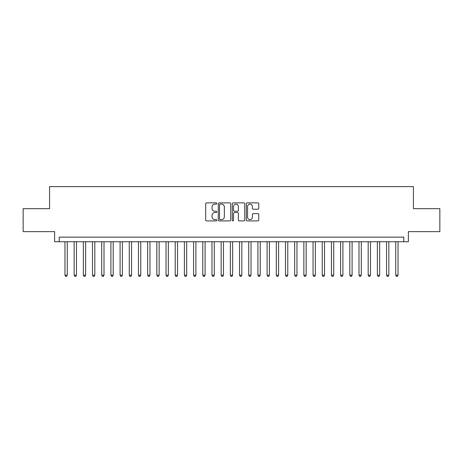 <?xml version="1.0" encoding="UTF-8"?>
<svg xmlns="http://www.w3.org/2000/svg" width="463" height="463" viewBox="0 0 463 463"><rect width="100%" height="100%" fill="white"/><g stroke="black" fill="none" stroke-linecap="round" stroke-linejoin="round"><path stroke-width="0.69" d="M216.8 203.494A0.631 0.631 0 0 0 216.169 202.863L206.585 202.863A0.903 0.903 0 0 0 205.682 203.766L205.682 220A0.903 0.903 0 0 0 206.585 220.903L216.169 220.903A0.631 0.631 0 0 0 216.8 220.272A0.631 0.631 0 0 0 216.169 219.641L214.925 219.641A2.888 2.888 0 0 1 212.042 216.753L212.042 215.399A2.888 2.888 0 0 1 214.925 212.511L216.169 212.511A0.631 0.631 0 0 0 216.8 211.88A0.631 0.631 0 0 0 216.169 211.25L214.925 211.25A2.888 2.888 0 0 1 212.042 208.367L212.042 207.013A2.888 2.888 0 0 1 214.925 204.125L216.169 204.125A0.631 0.631 0 0 0 216.8 203.494M257.856 209.224A0.903 0.903 0 0 0 258.759 208.321L258.759 203.766A0.903 0.903 0 0 0 257.856 202.863L247.213 202.863A0.903 0.903 0 0 0 246.316 203.766L246.316 220A0.903 0.903 0 0 0 247.213 220.903L257.856 220.903A0.903 0.903 0 0 0 258.759 220L258.759 214.496A0.903 0.903 0 0 0 257.856 213.593L253.302 213.593A0.903 0.903 0 0 0 252.404 214.496L252.404 217.228A2.413 2.413 0 0 1 249.991 219.641A2.413 2.413 0 0 1 247.578 217.228L247.578 206.539A2.413 2.413 0 0 1 249.991 204.125A2.413 2.413 0 0 1 252.404 206.539L252.404 208.321A0.903 0.903 0 0 0 253.302 209.224L257.856 209.224M403.782 241.744L408.378 241.744L408.378 231.639L439.85 231.639L439.85 208.668L413.436 208.668L413.436 186.612L49.564 186.612L49.564 208.668L23.15 208.668L23.15 231.639L54.622 231.639L54.622 241.744L403.782 241.744L403.782 237.149L59.218 237.149L59.218 241.744M230.713 203.766A0.903 0.903 0 0 0 229.81 202.863L219.167 202.863A0.903 0.903 0 0 0 218.264 203.766L218.264 220A0.903 0.903 0 0 0 219.167 220.903L229.81 220.903A0.903 0.903 0 0 0 230.713 220L230.713 203.766M233.19 202.863L243.833 202.863A0.903 0.903 0 0 1 244.736 203.766L244.736 220A0.903 0.903 0 0 1 243.833 220.903L239.278 220.903A0.903 0.903 0 0 1 238.376 220L238.376 213.414A0.903 0.903 0 0 0 237.473 212.511L234.452 212.511A0.903 0.903 0 0 0 233.555 213.414L233.555 220.272A0.631 0.631 0 0 1 232.918 220.903A0.631 0.631 0 0 1 232.287 220.272L232.287 203.766A0.903 0.903 0 0 1 233.19 202.863M220.156 204.125A0.631 0.631 0 0 0 219.526 204.756L219.526 219.005A0.631 0.631 0 0 0 220.156 219.641L221.464 219.641A2.888 2.888 0 0 0 224.352 216.753L224.352 207.013A2.888 2.888 0 0 0 221.464 204.125L220.156 204.125M238.376 206.585A2.413 2.413 0 0 0 235.962 204.171A2.413 2.413 0 0 0 233.555 206.585L233.555 210.347A0.903 0.903 0 0 0 234.452 211.25L237.473 211.25A0.903 0.903 0 0 0 238.376 210.347L238.376 206.585M64.959 241.744L64.959 275.19L67.257 275.19L67.257 241.744M67.257 275.19L66.568 276.388L65.648 276.388L64.959 275.19M74.144 241.744L74.144 275.19L76.441 275.19L76.441 241.744M76.441 275.19L75.753 276.388L74.838 276.388L74.144 275.19M83.334 241.744L83.334 275.19L85.632 275.19L85.632 241.744M85.632 275.19L84.943 276.388L84.023 276.388L83.334 275.19M92.525 241.744L92.525 275.19L94.822 275.19L94.822 241.744M94.822 275.19L94.134 276.388L93.213 276.388L92.525 275.19M101.71 241.744L101.71 275.19L104.007 275.19L104.007 241.744M104.007 275.19L103.318 276.388L102.398 276.388L101.71 275.19M110.9 241.744L110.9 275.19L113.198 275.19L113.198 241.744M113.198 275.19L112.509 276.388L111.589 276.388L110.9 275.19M120.091 241.744L120.091 275.19L122.388 275.19L122.388 241.744M122.388 275.19L121.7 276.388L120.779 276.388L120.091 275.19M129.275 241.744L129.275 275.19L131.573 275.19L131.573 241.744M131.573 275.19L130.884 276.388L129.964 276.388L129.275 275.19M138.466 241.744L138.466 275.19L140.764 275.19L140.764 241.744M140.764 275.19L140.075 276.388L139.155 276.388L138.466 275.19M147.656 241.744L147.656 275.19L149.954 275.19L149.954 241.744M149.954 275.19L149.265 276.388L148.345 276.388L147.656 275.19M156.841 241.744L156.841 275.19L159.139 275.19L159.139 241.744M159.139 275.19L158.45 276.388L157.53 276.388L156.841 275.19M166.032 241.744L166.032 275.19L168.329 275.19L168.329 241.744M168.329 275.19L167.641 276.388L166.721 276.388L166.032 275.19M175.222 241.744L175.222 275.19L177.52 275.19L177.52 241.744M177.52 275.19L176.825 276.388L175.911 276.388L175.222 275.19M184.407 241.744L184.407 275.19L186.705 275.19L186.705 241.744M186.705 275.19L186.016 276.388L185.096 276.388L184.407 275.19M193.598 241.744L193.598 275.19L195.895 275.19L195.895 241.744M195.895 275.19L195.207 276.388L194.286 276.388L193.598 275.19M202.788 241.744L202.788 275.19L205.086 275.19L205.086 241.744M205.086 275.19L204.391 276.388L203.477 276.388L202.788 275.19M211.973 241.744L211.973 275.19L214.271 275.19L214.271 241.744M214.271 275.19L213.582 276.388L212.662 276.388L211.973 275.19M221.164 241.744L221.164 275.19L223.461 275.19L223.461 241.744M223.461 275.19L222.772 276.388L221.852 276.388L221.164 275.19M230.354 241.744L230.354 275.19L232.646 275.19L232.646 241.744M232.646 275.19L231.957 276.388L231.043 276.388L230.354 275.19M239.539 241.744L239.539 275.19L241.836 275.19L241.836 241.744M241.836 275.19L241.148 276.388L240.228 276.388L239.539 275.19M248.729 241.744L248.729 275.19L251.027 275.19L251.027 241.744M251.027 275.19L250.338 276.388L249.418 276.388L248.729 275.19M257.914 241.744L257.914 275.19L260.212 275.19L260.212 241.744M260.212 275.19L259.523 276.388L258.609 276.388L257.914 275.19M267.105 241.744L267.105 275.19L269.402 275.19L269.402 241.744M269.402 275.19L268.714 276.388L267.793 276.388L267.105 275.19M276.295 241.744L276.295 275.19L278.593 275.19L278.593 241.744M278.593 275.19L277.904 276.388L276.984 276.388L276.295 275.19M285.48 241.744L285.48 275.19L287.778 275.19L287.778 241.744M287.778 275.19L287.089 276.388L286.175 276.388L285.48 275.19M294.671 241.744L294.671 275.19L296.968 275.19L296.968 241.744M296.968 275.19L296.279 276.388L295.359 276.388L294.671 275.19M303.861 241.744L303.861 275.19L306.159 275.19L306.159 241.744M306.159 275.19L305.47 276.388L304.55 276.388L303.861 275.19M313.046 241.744L313.046 275.19L315.344 275.19L315.344 241.744M315.344 275.19L314.655 276.388L313.735 276.388L313.046 275.19M322.236 241.744L322.236 275.19L324.534 275.19L324.534 241.744M324.534 275.19L323.845 276.388L322.925 276.388L322.236 275.19M331.427 241.744L331.427 275.19L333.725 275.19L333.725 241.744M333.725 275.19L333.036 276.388L332.116 276.388L331.427 275.19M340.612 241.744L340.612 275.19L342.909 275.19L342.909 241.744M342.909 275.19L342.221 276.388L341.3 276.388L340.612 275.19M349.802 241.744L349.802 275.19L352.1 275.19L352.1 241.744M352.1 275.19L351.411 276.388L350.491 276.388L349.802 275.19M358.993 241.744L358.993 275.19L361.29 275.19L361.29 241.744M361.29 275.19L360.602 276.388L359.682 276.388L358.993 275.19M368.178 241.744L368.178 275.19L370.475 275.19L370.475 241.744M370.475 275.19L369.787 276.388L368.866 276.388L368.178 275.19M377.368 241.744L377.368 275.19L379.666 275.19L379.666 241.744M379.666 275.19L378.977 276.388L378.057 276.388L377.368 275.19M386.559 241.744L386.559 275.19L388.856 275.19L388.856 241.744M388.856 275.19L388.162 276.388L387.247 276.388L386.559 275.19M395.743 241.744L395.743 275.19L398.041 275.19L398.041 241.744M398.041 275.19L397.352 276.388L396.432 276.388L395.743 275.19"/></g></svg>
